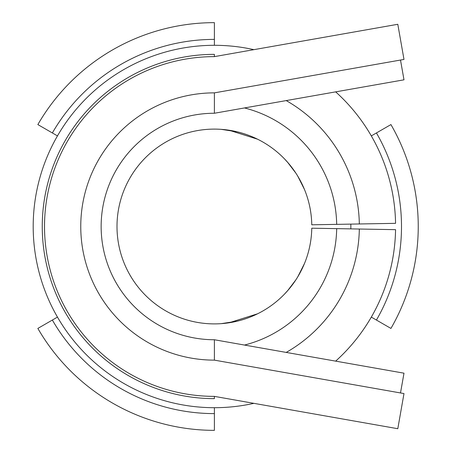 <?xml version="1.0" encoding="UTF-8"?>
<svg xmlns="http://www.w3.org/2000/svg" width="453" height="453" viewBox="0 0 453 453"><rect width="100%" height="100%" fill="white"/><g stroke="black" fill="none" stroke-linecap="round" stroke-linejoin="round"><path stroke-width="0.68" d="M214.394 360.135L403.991 393.566L397.796 428.714L214.394 396.375A169.875 169.875 0 0 1 44.519 226.5A169.875 169.875 0 0 1 214.394 56.625L214.394 54.36L214.394 56.625L397.796 24.286L403.991 59.434L214.394 92.865A133.635 133.635 0 0 0 80.759 226.5A133.635 133.635 0 0 0 214.394 360.135L214.394 339.75L403.991 373.181L400.509 392.949M214.394 396.375L214.394 398.64A172.14 172.14 0 0 1 42.254 226.5A172.14 172.14 0 0 1 214.394 54.36M400.509 60.051L403.991 79.819L214.394 113.25L214.394 92.865L214.394 113.25A113.25 113.25 0 0 0 101.144 226.5A113.25 113.25 0 0 0 214.394 339.75M286.217 100.583A144.96 144.96 0 0 1 359.331 223.969L395.565 223.34A181.2 181.2 0 0 0 335.667 91.868M253.901 49.66A181.2 181.2 0 0 0 33.194 226.5A181.2 181.2 0 0 0 253.901 403.34M335.667 361.132A181.2 181.2 0 0 0 395.565 229.66L311.772 228.199A97.395 97.395 0 0 1 165.203 310.56A97.395 97.395 0 0 1 165.203 142.44A97.395 97.395 0 0 1 311.772 224.801L336.687 224.365A122.31 122.31 0 0 0 244.473 107.944M286.217 352.417A144.96 144.96 0 0 0 359.331 229.031M359.331 223.969L336.687 224.365M287.593 162.259L295.877 173.148M284.524 158.918L288.742 163.584M297.7 176.041L304.495 189.524M304.49 189.507L302.276 184.518M237.202 131.812L221.155 129.337M228.997 130.204L257.593 139.207M228.997 322.796L257.593 313.793M237.202 321.188L221.155 323.663M304.495 263.476L297.7 276.959M304.49 263.493L302.276 268.482M284.524 294.082L288.742 289.416M287.593 290.741L295.877 279.852M244.473 345.056A122.31 122.31 0 0 0 336.687 228.635M390.933 328.425A203.85 203.85 0 0 0 390.933 124.575L376.432 132.95A187.106 187.106 0 0 1 376.432 320.05L390.933 328.425M214.394 22.65A203.85 203.85 0 0 0 37.854 124.575L52.355 132.95A187.106 187.106 0 0 1 214.394 39.394L214.394 22.65M37.854 328.425A203.85 203.85 0 0 0 214.394 430.35L214.394 413.606A187.106 187.106 0 0 1 52.355 320.05L37.854 328.425M371.318 317.1L376.432 320.05M350.837 228.884A136.466 136.466 0 0 0 350.837 224.116M371.318 135.9L376.432 132.95M214.394 45.3L214.394 39.394M57.469 135.9L52.355 132.95M214.394 407.7L214.394 413.606M57.469 317.1L52.355 320.05"/></g></svg>

